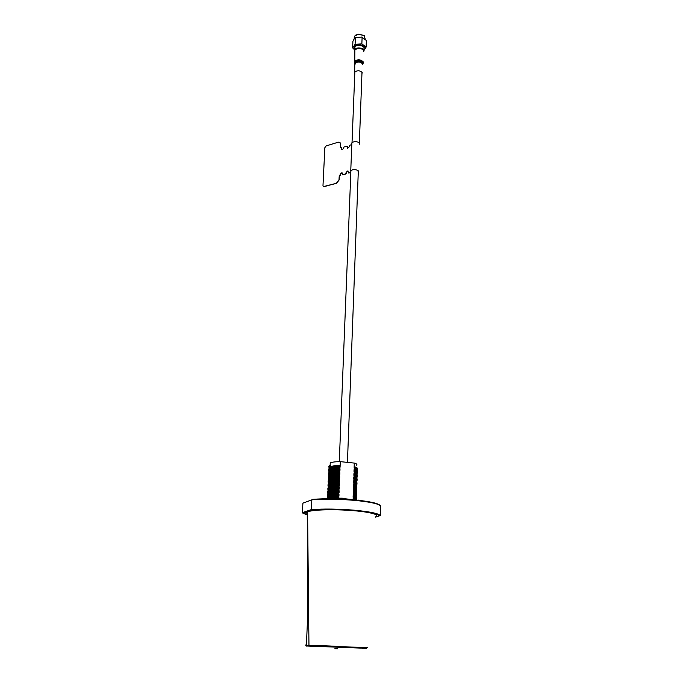 <?xml version="1.0" encoding="UTF-8"?>
<svg xmlns="http://www.w3.org/2000/svg" width="683" height="683" viewBox="0 0 683 683"><rect width="100%" height="100%" fill="white"/><g stroke="black" fill="none" stroke-linecap="round" stroke-linejoin="round"><path stroke-width="1.02" d="M375.368 517.159L380.329 515.46L380.585 505.924C378.314 503.678 369.597 501.826 354.434 500.357C338.648 499.042 324.451 498.872 311.832 499.836L302.902 503.132L311.832 499.836L311.371 509.586L302.415 512.643L302.902 503.132M380.329 515.46C378.058 513.351 369.307 511.593 354.093 510.175C338.256 508.912 324.015 508.715 311.371 509.586L311.798 510.184L302.928 513.198L302.415 512.643M380.354 505.676L380.064 505.377C377.784 503.158 369.179 501.331 354.255 499.879C338.734 498.581 324.758 498.411 312.319 499.367M338.683 498.197L333.816 498.411M338.853 498.189L337.658 497.659L338.922 496.797C333.842 496.874 330.444 497.267 328.736 497.975L328.139 498.633M338.913 497.147L328.736 497.975M338.922 496.797L337.718 496.097L338.981 495.406C333.902 495.482 330.504 495.875 328.796 496.592L328.199 497.241M338.964 495.756L328.796 496.592M338.981 495.406L337.769 494.876L339.033 494.014C333.953 494.091 330.563 494.492 328.856 495.209L328.258 495.867M339.024 494.355L328.847 495.559M339.033 494.014L337.829 493.305L339.092 492.622C334.013 492.699 330.623 493.1 328.916 493.835L328.318 494.483M339.075 492.964L328.916 493.835M339.092 492.622L337.88 492.084L339.144 491.231C334.072 491.308 330.683 491.717 328.975 492.452L328.378 493.1M339.135 491.572L328.975 492.452M339.144 491.231L337.94 490.522L339.203 489.839C334.132 489.924 330.743 490.334 329.035 491.077L328.438 491.726M339.186 490.189L329.035 491.077M339.203 489.839L337.991 489.31L339.255 488.447C334.183 488.533 330.794 488.951 329.095 489.694L328.497 490.343M339.246 488.797L329.095 489.694M339.255 488.447L338.051 487.747L339.314 487.064C334.243 487.15 330.854 487.568 329.155 488.319L328.549 488.968M339.297 487.406L329.155 488.319M339.314 487.064L338.102 486.535L339.366 485.681C334.303 485.767 330.913 486.194 329.215 486.945L328.608 487.594M339.349 486.023L329.215 486.945M339.366 485.681L338.162 484.973L339.425 484.29C334.354 484.384 330.973 484.81 329.274 485.579L328.668 486.219M339.408 484.64L329.274 485.579M339.425 484.29L338.213 483.76L339.477 482.907C334.414 483.001 331.033 483.436 329.326 484.204L328.728 484.845M339.46 483.257L329.086 484.349M339.477 482.907L338.273 482.207L339.528 481.524C334.474 481.617 331.093 482.053 329.385 482.83L328.788 483.47M339.519 481.874L329.138 482.983M339.528 481.524L338.324 480.994L339.588 480.149C334.525 480.243 331.144 480.678 329.445 481.464L328.847 482.104M339.571 480.49L329.445 481.464M339.588 480.149L338.384 479.44L339.639 478.766C334.585 478.86 331.204 479.304 329.505 480.098L328.907 480.73M339.63 479.116L329.249 480.26M339.639 478.766L338.435 478.237L339.699 477.391C334.644 477.485 331.264 477.938 329.565 478.732L328.967 479.364M339.682 477.733L329.565 478.74M339.699 477.391L338.486 476.854L339.75 476.008C334.696 476.111 331.323 476.563 329.624 477.366L329.027 477.998M339.733 476.358L329.599 477.374M339.75 476.008L338.546 475.479L339.801 474.634C334.755 474.736 331.383 475.189 329.684 476L329.086 476.632M339.793 474.975L329.684 476M339.801 474.634L338.597 474.104L339.861 473.259C334.807 473.362 331.434 473.823 329.735 474.634L329.146 475.266M339.844 473.601L329.735 474.676M339.861 473.259L338.657 472.73L339.912 471.885C334.866 471.996 331.494 472.457 329.795 473.276L329.206 473.9M339.895 472.226L330.171 473.43M339.912 471.885L338.708 471.355L339.963 470.519C334.926 470.621 331.554 471.091 329.855 471.91L329.266 472.542M339.955 470.86L330.205 472.073M339.963 470.519L338.768 469.81L340.023 469.144C334.977 469.255 331.614 469.725 329.915 470.553L329.326 471.176M340.006 469.486L329.915 470.553M340.023 469.144L338.819 468.606L340.074 467.77C335.037 467.881 331.665 468.359 329.974 469.195L329.385 469.819M340.066 468.12L329.974 469.195M340.074 467.77L338.879 467.07L340.125 466.404C335.097 466.515 331.725 466.993 330.034 467.838L329.445 468.461M340.117 466.745L330.026 467.838M330.179 464.252L330.239 462.895C331.921 462.109 335.276 461.691 340.322 461.648L340.168 465.379L333.295 465.908L329.496 467.095M330.333 465.354L329.616 465.883L330.29 466.378L330.273 465.388M356.552 468.871L354.118 467.906L355.305 468.444L354.076 468.931L355.254 469.972L354.033 470.297L355.211 471.168L353.973 472.004L355.16 472.704L353.939 473.029L355.117 473.9L353.879 474.736L355.066 475.436L353.837 475.761L355.023 476.632L353.777 477.477L354.972 478.006L353.743 478.501L354.921 479.543L353.683 480.217L354.878 480.747L353.632 481.592L354.827 482.292L353.589 482.966L354.784 483.496L353.546 483.999L354.733 484.87L353.487 485.715L354.69 486.245L353.452 486.757L354.639 487.628L353.393 488.473L354.588 489.182L353.359 489.515L354.545 490.385L353.307 490.898L354.494 491.769L353.248 492.622L354.443 493.322L353.213 493.664L354.4 494.535L353.162 495.047L354.349 495.918L353.102 496.78L354.306 497.309L353.051 498.172L354.246 498.872L353.009 499.384M356.765 468.973L354.118 467.906M354.426 499.555L353.017 499.213M353.068 497.822C355.109 498.249 355.98 498.675 355.664 499.111L353.051 498.172M353.111 496.43C355.151 496.865 356.022 497.292 355.715 497.736L353.102 496.78M355.749 496.345L353.154 495.397M355.766 496.353C356.056 495.909 355.186 495.474 353.162 495.047M353.213 493.664C355.228 494.091 356.099 494.526 355.817 494.97L353.196 494.005M355.834 493.578L353.248 492.622M355.869 493.596C356.133 493.152 355.262 492.708 353.256 492.281M355.877 492.195L353.299 491.239M355.92 492.221C356.176 491.769 355.297 491.325 353.307 490.898M355.92 490.821L353.342 489.856M355.971 490.838C356.21 490.385 355.339 489.95 353.359 489.515M355.963 489.438L353.393 488.473M356.022 489.463C356.253 489.011 355.373 488.567 353.401 488.132M356.005 488.055L353.444 487.099M356.074 488.089C356.287 487.636 355.416 487.192 353.452 486.757M356.039 486.68L353.487 485.715M356.125 486.714L353.504 485.374M356.082 485.306L353.538 484.341M356.176 485.348L353.546 483.999M356.125 483.931L353.589 482.966M356.227 483.974L353.598 482.625M356.159 482.557L353.632 481.592M356.278 482.608L353.649 481.25M356.202 481.182L353.683 480.217M356.33 481.242L353.692 479.876M356.244 479.808L353.734 478.843M356.372 479.867L353.743 478.501M356.278 478.441L353.777 477.477M356.424 478.501L353.794 477.135M356.321 477.067L353.828 476.102M356.475 477.135L353.837 475.761M356.364 475.701L353.879 474.736M356.517 475.778L353.888 474.395M356.398 474.335L353.922 473.37M356.569 474.412L353.939 473.029M356.441 472.969L353.973 472.004M356.62 473.054L353.982 471.663M356.475 471.603L354.016 470.638M356.663 471.688L354.033 470.297M356.517 470.237L354.067 469.272M356.714 470.331L354.076 468.931M356.594 467.514L354.161 466.549L355.356 467.078L354.127 467.565M354.161 466.549L354.281 463.083C356.833 463.817 357.516 464.542 356.347 465.243M357.508 468.436L355.356 467.078M356.978 469.093C358.037 468.495 357.491 467.881 355.348 467.249M357.465 469.784L355.305 468.444M356.919 470.442C357.994 469.853 357.448 469.238 355.297 468.615M357.414 471.142L355.254 469.802M356.868 471.799C357.952 471.21 357.414 470.604 355.254 469.972M357.371 472.491L355.211 471.168M356.808 473.148C357.909 472.568 357.371 471.962 355.203 471.338M357.329 473.848L355.16 472.534M356.748 474.506C357.866 473.925 357.329 473.328 355.16 472.704M357.277 475.206L355.117 473.9M356.697 475.863C357.824 475.291 357.294 474.694 355.109 474.07M357.235 476.563L355.066 475.266M356.646 477.221C357.772 476.649 357.252 476.051 355.066 475.436M357.183 477.921L355.023 476.632M356.603 478.57C357.73 478.006 357.2 477.417 355.015 476.802M357.141 479.278L354.972 478.006M356.552 479.927C357.687 479.372 357.158 478.783 354.964 478.177M357.089 480.644L354.921 479.372M356.509 481.284C357.636 480.73 357.107 480.149 354.921 479.543M357.047 482.01L354.878 480.747M356.458 482.642C357.593 482.096 357.064 481.515 354.87 480.917M356.996 483.368L354.827 482.121M356.415 483.999C357.542 483.453 357.013 482.89 354.827 482.292M356.953 484.734L354.784 483.496M356.364 485.365C357.499 484.819 356.97 484.256 354.776 483.666M356.902 486.1L354.733 484.87M356.321 486.723C357.457 486.185 356.919 485.63 354.725 485.041M356.859 487.466L354.69 486.245M356.27 488.089C357.405 487.56 356.876 487.005 354.682 486.424M356.816 488.84L354.639 487.628M356.227 489.446C357.363 488.926 356.825 488.379 354.631 487.799M356.765 490.206L354.588 489.002M356.176 490.812C357.311 490.292 356.782 489.754 354.588 489.182M356.722 491.581L354.545 490.385M356.133 492.178C357.269 491.666 356.731 491.128 354.537 490.556M356.671 492.955L354.494 491.769M356.091 493.544C357.218 493.041 356.688 492.503 354.486 491.939M356.62 494.321L354.443 493.152M356.039 494.919C357.175 494.415 356.646 493.886 354.443 493.322M356.577 495.696L354.4 494.535M355.997 496.285C357.124 495.79 356.594 495.26 354.392 494.705M356.526 497.079L354.349 495.918M355.945 497.659C357.081 497.164 356.552 496.643 354.34 496.097M356.483 498.453L354.306 497.309M355.903 499.025C357.038 498.539 356.5 498.027 354.298 497.48M354.246 498.872L356.432 499.64L354.255 498.692M340.125 466.404L338.939 465.695L332.732 466.224L329.351 467.181L328.728 468M338.93 465.874C334.158 466.037 330.965 466.532 329.351 467.343L329.052 468.692M338.879 467.24C334.098 467.403 330.905 467.889 329.291 468.7L329.001 470.041M338.879 467.07L332.638 467.59L329.3 468.529L328.668 469.349M338.819 468.606C334.047 468.769 330.845 469.255 329.232 470.058L328.95 471.398M338.828 468.436L332.553 468.965L329.24 469.895L328.608 470.707M338.768 469.981C333.987 470.143 330.785 470.621 329.172 471.424L328.899 472.756M338.768 469.81L332.467 470.339L329.18 471.253L328.549 472.055M338.708 471.355C333.927 471.509 330.734 471.987 329.112 472.781L328.839 474.113M338.717 471.185L332.382 471.705L329.121 472.61L328.489 473.413M338.657 472.73C333.876 472.884 330.674 473.353 329.052 474.147L328.788 475.47M338.666 472.559L332.288 473.08L329.061 473.976L328.438 474.77M338.597 474.104C333.816 474.258 330.615 474.728 328.993 475.505L328.736 476.828M338.606 473.934L332.203 474.454L329.001 475.334L328.378 476.128M338.546 475.479C333.756 475.633 330.555 476.094 328.941 476.871L328.685 478.185M338.555 475.308L332.117 475.829L328.941 476.7L328.318 477.485M338.486 476.854C333.697 477.007 330.495 477.468 328.882 478.237L328.634 479.551M338.495 476.683L332.023 477.212L328.89 478.066L328.258 478.851M338.435 478.237C333.646 478.382 330.435 478.843 328.822 479.603L328.583 480.909M338.444 478.066L331.938 478.587L328.83 479.432L328.199 480.209M338.384 479.611C333.586 479.756 330.384 480.217 328.762 480.969L328.532 482.275M338.384 479.44L331.853 479.97L328.771 480.798L328.139 481.575M338.324 480.994C333.526 481.139 330.324 481.592 328.702 482.343L328.48 483.641M338.333 480.823L331.767 481.344L328.711 482.172L328.079 482.941M338.273 482.377C333.475 482.522 330.265 482.966 328.643 483.709L328.429 485.007M338.273 482.207L331.673 482.727L328.651 483.538L328.019 484.307M338.213 483.76C333.415 483.897 330.205 484.341 328.583 485.084L328.378 486.373M338.222 483.59L331.588 484.11L328.591 484.913L327.968 485.673M338.162 485.143C333.355 485.28 330.145 485.724 328.523 486.458L328.318 487.739M338.162 484.973L331.503 485.493L328.532 486.287L327.908 487.039M338.102 486.535C333.304 486.672 330.085 487.099 328.463 487.833L328.267 489.113M338.111 486.356L331.417 486.885L328.472 487.662L327.849 488.405M338.051 487.918C333.244 488.055 330.026 488.482 328.403 489.207L328.224 490.479M338.051 487.747L331.323 488.268L328.412 489.037L327.789 489.779M337.991 489.31C333.184 489.438 329.966 489.865 328.344 490.582L328.173 491.854M338 489.13L331.238 489.651L328.352 490.411L327.729 491.145M337.94 490.693C333.125 490.829 329.915 491.248 328.284 491.956L328.122 493.228M337.94 490.522L331.153 491.043L328.292 491.786L327.669 492.52M337.88 492.084C333.073 492.212 329.855 492.631 328.233 493.339L327.678 494.244L328.071 494.603M337.889 491.914L331.067 492.434L327.609 493.894M337.829 493.476C333.014 493.604 329.795 494.014 328.173 494.723L327.618 495.61L328.019 495.978M337.829 493.305L330.982 493.826L328.173 494.543L327.55 495.269M337.769 494.876C332.954 494.996 329.735 495.406 328.113 496.097L327.55 496.976L327.968 497.352M337.778 494.697L330.888 495.218L327.49 496.643M337.718 496.268C332.894 496.387 329.676 496.797 328.053 497.48L327.823 498.667M337.718 496.097L330.803 496.609L327.43 498.018M337.658 497.659L328.6 498.633M337.667 497.489L328.079 498.658M338.939 465.695L340.168 465.379M329.616 465.883L329.104 467.334M334.849 648.739L337.846 648.85M306.095 645.051C305.019 645.034 305.019 645.111 306.086 645.264L308.955 645.529C310.731 645.315 326.542 645.563 341.235 646.707C354.725 647.382 371.603 647.143 366.703 647.544M379.791 515.955C378.638 514.726 374.617 513.539 367.727 512.412C359.557 511.021 349.508 510.158 337.573 509.825C327.695 509.518 319.106 509.638 311.798 510.184M302.928 513.198L307.256 514.897M375.385 517.005C378.834 515.563 376.282 514.034 367.727 512.412M308.964 645.529L307.589 511.729C312.771 510.192 322.769 509.561 337.573 509.825M307.589 511.729L307.222 511.866C305.156 512.702 305.292 513.607 307.623 514.581M354.281 463.083L340.322 461.648M329.624 465.712L328.788 466.643M365.217 39.119L364.184 35.559L358.285 34.304L354.4 36.233L354.212 38.299M354.665 50.994L354.87 49.483C356.748 46.367 365.729 48.408 363.732 51.473M363.791 49.979L363.826 48.928C365.823 45.846 356.85 43.797 354.972 46.922L354.827 48.578M362.494 37.275L361.529 37.036L366.361 40.485L366.131 47.059L363.945 50.508M354.648 49.902L352.633 47.887L355.083 44.301L361.862 43.883L366.131 47.059M361.529 37.036L355.442 37.642L354.144 38.999L352.906 41.33L352.633 47.887M355.741 35.081L358.37 34.218L363.954 35.405M362.11 37.283L361.862 43.883M355.442 37.642L355.083 44.301M325.962 498.769L339.921 498.138L341.918 498.411L341.893 499.051M341.918 498.411L359.284 500.374M359.036 500.357L358.268 500.076M363.689 51.677L363.732 50.533C361.025 47.853 358.071 47.682 354.87 50.021L354.81 51.498M361.939 73.815L362.195 72.535C359.898 70.34 357.397 70.204 354.699 72.108L354.784 73.533M350.84 172.406L348.441 172.944L347.912 170.87L346.247 172.201L345.555 173.909L342.806 174.694L341.952 172.679L340.51 173.849L339.161 176.692L339.024 179.74L336.42 183.206L324.126 186.655L323.418 186.596L322.982 185.622L324.86 147.648L326.124 145.94L338.256 142.192L339.801 142.337L340.586 144.139L340.458 147.118L341.509 147.827L341.867 149.825L343.31 148.663L343.993 146.982L347.109 146.188L347.596 148.185L349.269 146.854L349.952 145.163L351.805 144.608M340.51 173.849L342.012 172.731L340.595 173.909L340.552 175.01L339.246 176.752L339.118 179.791L336.506 183.266L323.435 186.604M348.014 170.955L346.426 172.321L345.735 174.028L342.806 174.694M346.392 173.158L345.649 173.969L346.213 173.038M347.98 170.912L346.341 172.261L347.98 170.912M348.817 172.978L350.831 172.492L348.467 172.961M347.254 146.29L347.28 147.46M341.688 147.946L341.585 149.184M339.989 142.474L340.766 144.267L340.458 147.118M339.903 142.406L340.68 144.198L339.903 142.406M350.857 171.971L350.755 170.75C352.693 169.324 355.066 169.239 357.892 170.477L358.268 172.261M351.83 143.9L351.873 142.824C353.794 141.33 356.15 141.227 358.934 142.525L359.463 144.198M340.638 147.238L340.817 147.793M341.756 149.304L341.935 149.859M347.451 147.579L347.664 148.228M350.831 172.577L348.492 172.978M342.986 174.814L342.55 174.737M342.055 172.765L340.689 173.969L339.34 176.812L339.203 179.851L336.599 183.326L323.529 186.664M348.996 173.098L348.441 172.944M340.689 173.969L339.246 176.752L339.118 179.791L336.506 183.266L323.452 186.621M306.291 645.981L360.65 648.099C367.804 648.304 368.325 648.415 362.221 648.432M363.86 50.158L364.713 49.338C367.719 45.548 356.381 42.705 353.973 46.675L354.69 49.799M340.894 498.172L342.96 498.249M363.168 63.271L363.313 61.931C360.59 59.284 357.627 59.114 354.417 61.419L354.281 62.682M362.494 64.381L363.091 62.597C362.203 59.506 353.282 60.198 354.426 63.254L355.015 64.151M362.494 64.475L362.733 63.143C361.913 60.3 353.692 60.932 354.75 63.758L355.015 64.27M362.485 64.757L362.519 63.809C360.231 61.59 357.738 61.453 355.049 63.382L354.998 64.595M330.239 462.895L330.128 465.456M328.233 493.339L327.746 492.878M328.173 494.723L327.678 494.244M328.113 496.097L327.618 495.61M328.053 497.48L327.55 496.976M332.732 466.224L333.295 465.908M332.638 467.59L333.21 467.274M332.553 468.965L333.125 468.64M332.467 470.339L333.039 470.015M332.382 471.705L332.954 471.381M332.288 473.08L332.869 472.756M332.203 474.454L332.775 474.13M332.117 475.829L332.689 475.505M332.023 477.212L332.604 476.879M331.938 478.587L332.519 478.254M331.853 479.97L332.433 479.637M331.767 481.344L332.348 481.011M331.673 482.727L332.262 482.394M331.588 484.11L332.177 483.777M331.503 485.493L332.092 485.161M331.417 486.885L332.006 486.544M331.323 488.268L331.921 487.927M331.238 489.651L331.836 489.318M331.153 491.043L331.75 490.701M331.067 492.434L331.665 492.093M330.982 493.826L331.579 493.476M330.888 495.218L331.494 494.868M330.803 496.609L331.409 496.259M330.717 498.001L331.323 497.659M328.361 489.062L327.934 488.797M328.31 490.428L327.874 490.155M328.267 491.803L327.806 491.521M327.985 498.658L327.49 498.351M307.23 511.866L307.709 595.081L307.512 619.532L306.377 646.084M354.887 47.059L354.784 49.62M354.289 36.404L354.187 38.931M354.853 71.894L352.027 142.627M350.908 170.562L339.289 461.657M361.999 72.176L359.36 142.918M358.319 170.852L347.442 462.382M343.182 498.24L340.697 498.155M354.87 50.021L354.699 72.108M350.755 170.75L351.873 142.824"/></g></svg>
